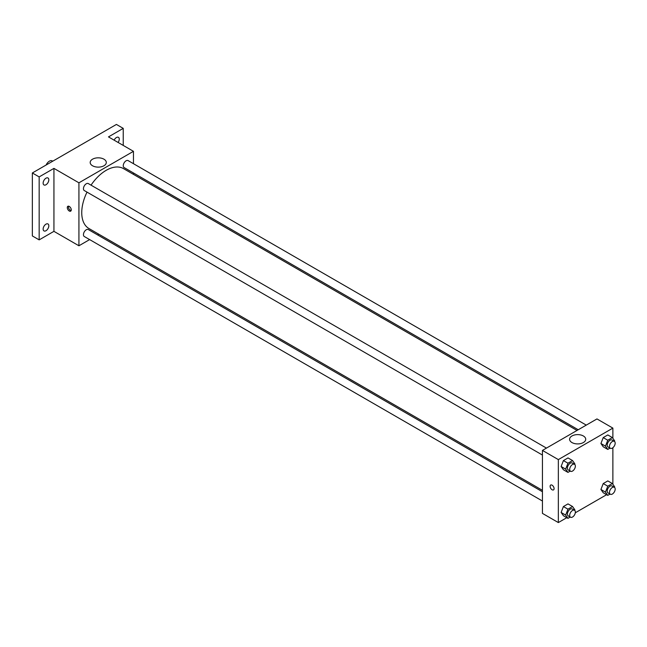 <?xml version="1.0" encoding="UTF-8"?>
<svg xmlns="http://www.w3.org/2000/svg" width="647" height="647" viewBox="0 0 647 647"><rect width="100%" height="100%" fill="white"/><g stroke="black" fill="none" stroke-linecap="round" stroke-linejoin="round"><path stroke-width="0.97" d="M52.739 161.2L52.205 160.885A5.621 3.243 120 0 0 46.131 165.017M89.634 239.592L78.926 245.779L53.936 231.343L39.168 239.875L32.35 235.937L32.35 172.967L116.42 124.434L123.237 128.373L123.237 145.421M98.886 234.254L97.665 234.958M45.986 230.72A4.019 2.321 -60 0 1 43.972 230.914A4.019 2.321 -60 0 1 43.357 227.695A4.019 2.321 -60 0 1 45.986 224.161A4.019 2.321 -60 0 1 47.991 223.959A4.019 2.321 -60 0 1 48.606 227.178A4.019 2.321 -60 0 1 45.986 230.72M45.986 184.751A4.019 2.321 -60 0 1 43.972 184.953A4.019 2.321 -60 0 1 43.357 181.734A4.019 2.321 -60 0 1 45.986 178.192A4.019 2.321 -60 0 1 47.991 177.99A4.019 2.321 -60 0 1 48.606 181.209A4.019 2.321 -60 0 1 45.986 184.751M53.936 231.343L53.936 168.382L39.168 176.906L32.35 172.967M39.168 239.875L39.168 176.906M78.926 245.779L78.926 182.81L53.936 168.382M78.926 182.81L133.46 151.325L108.47 136.897L123.237 128.373M92.545 165.769A8.055 4.65 180 0 1 90.184 162.478A8.055 4.65 180 0 1 98.239 157.828A8.055 4.65 180 0 1 106.302 162.478A8.055 4.65 180 0 1 101.328 166.772A8.055 4.65 180 0 1 92.545 165.769M114.139 140.173A4.019 2.321 -60 0 1 116.42 137.528A4.019 2.321 -60 0 1 118.425 137.326A4.019 2.321 -60 0 1 118.11 142.461M87.013 192.119A34.574 19.96 120 0 0 81.748 212.669A34.574 19.96 120 0 0 88.906 228.496L542.437 490.337M577.019 430.457L123.48 168.608A34.574 19.96 120 0 0 91.033 185.163M133.46 151.325L133.46 163.691M133.46 172.967L133.46 174.367M586.263 425.111L128.106 160.602A4.019 2.321 120 0 0 125.008 161.677A4.019 2.321 120 0 0 123.254 165.721A4.019 2.321 120 0 0 124.087 167.557L578.232 429.754M542.437 491.744L88.299 229.548A4.019 2.321 120 0 0 85.202 230.623A4.019 2.321 120 0 0 83.447 234.667A4.019 2.321 120 0 0 84.28 236.503L542.437 501.021M542.437 455.051L84.28 190.541A4.019 2.321 -60 0 1 84.28 185.899A4.019 2.321 -60 0 1 88.299 183.578L546.456 448.096M71.259 209.863A2.814 1.626 60 0 1 70.677 211.157A2.814 1.626 60 0 1 67.87 209.531A2.814 1.626 60 0 1 67.87 206.28A2.814 1.626 60 0 1 70.03 207.04A2.814 1.626 60 0 1 71.259 209.863M71.13 210.615A2.814 1.626 60 0 1 69.011 208.868A2.814 1.626 60 0 1 68.558 206.167M566.796 517.689L558.345 522.566L542.437 513.386L542.437 450.417L596.971 418.933L612.879 428.112L612.879 438.318M606.603 494.704L575.312 512.772M603.222 446.786L600.926 443.518L603.222 437.598L607.808 434.946L603.222 437.598L600.926 443.518L603.222 446.786L607.759 449.406L605.471 446.139L607.759 440.227L612.353 437.574L614.65 440.842L614.44 441.383M563.408 515.732L561.119 512.464L563.408 506.552L568.001 503.9L563.408 506.552L561.119 512.464L563.408 515.732L567.953 518.352L565.656 515.093L567.953 509.173L572.546 506.52L574.843 509.787L574.633 510.337M612.879 447.708L612.879 484.279M558.345 522.566L558.345 459.596L612.879 428.112M603.222 492.747L600.926 489.48L603.222 483.568L607.808 480.915L603.222 483.568L600.926 489.48L603.222 492.747L607.759 495.376L605.471 492.108L607.759 486.188L612.353 483.535L614.65 486.803L614.44 487.353M563.408 469.762L561.119 466.503L563.408 460.583L568.001 457.93L563.408 460.583L561.119 466.503L563.408 469.762L567.953 472.391L565.656 469.124L567.953 463.203L572.546 460.559L574.843 463.818L574.633 464.368M558.345 459.596L542.437 450.417M571.956 442.556A8.055 4.65 180 0 1 569.603 439.264A8.055 4.65 180 0 1 577.658 434.614A8.055 4.65 180 0 1 585.721 439.264A8.055 4.65 180 0 1 580.739 443.567A8.055 4.65 180 0 1 571.956 442.556M554.083 488.622A2.814 1.626 60 0 1 553.5 489.908A2.814 1.626 60 0 1 550.694 488.283A2.814 1.626 60 0 1 550.694 485.04A2.814 1.626 60 0 1 552.853 485.792A2.814 1.626 60 0 1 554.083 488.622M553.5 489.908A2.814 1.626 60 0 1 550.694 488.283A2.814 1.626 60 0 1 550.694 485.04M570.209 471.089L567.953 472.391M574.528 464.303L572.263 462.993A4.019 2.321 120 0 0 569.166 464.069A4.019 2.321 120 0 0 567.411 468.113A4.019 2.321 120 0 0 568.244 469.948L570.517 471.259A4.019 2.321 120 0 0 574.528 468.946A4.019 2.321 120 0 0 574.528 464.303A4.019 2.321 120 0 0 571.438 465.379A4.019 2.321 120 0 0 569.683 469.423A4.019 2.321 120 0 0 570.517 471.259M565.656 469.124L561.119 466.503M567.953 463.203L563.408 460.583M572.546 460.559L568.001 457.93M610.016 448.104L607.759 449.406M614.343 441.327L612.07 440.009A4.019 2.321 120 0 0 608.973 441.084A4.019 2.321 120 0 0 607.218 445.128A4.019 2.321 120 0 0 608.051 446.972L610.323 448.282A4.019 2.321 120 0 0 614.343 445.961A4.019 2.321 120 0 0 614.343 441.327A4.019 2.321 120 0 0 611.245 442.402A4.019 2.321 120 0 0 609.49 446.438A4.019 2.321 120 0 0 610.323 448.282M605.471 446.139L600.926 443.518M607.759 440.227L603.222 437.598M612.353 437.574L607.808 434.946M570.209 517.05L567.953 518.352M574.528 510.273L572.263 508.963A4.019 2.321 120 0 0 569.166 510.038A4.019 2.321 120 0 0 567.411 514.082A4.019 2.321 120 0 0 568.244 515.918L570.517 517.228A4.019 2.321 120 0 0 574.528 514.907A4.019 2.321 120 0 0 574.528 510.273A4.019 2.321 120 0 0 571.438 511.348A4.019 2.321 120 0 0 569.683 515.392A4.019 2.321 120 0 0 570.517 517.228M565.656 515.093L561.119 512.464M567.953 509.173L563.408 506.552M572.546 506.52L568.001 503.9M610.016 494.073L607.759 495.376M614.343 487.288L612.07 485.978A4.019 2.321 120 0 0 608.973 487.054A4.019 2.321 120 0 0 607.218 491.097A4.019 2.321 120 0 0 608.051 492.933L610.323 494.243A4.019 2.321 120 0 0 614.343 491.93A4.019 2.321 120 0 0 614.343 487.288A4.019 2.321 120 0 0 611.245 488.364A4.019 2.321 120 0 0 609.49 492.407A4.019 2.321 120 0 0 610.323 494.243M605.471 492.108L600.926 489.48M607.759 486.188L603.222 483.568M612.353 483.535L607.808 480.915"/></g></svg>
